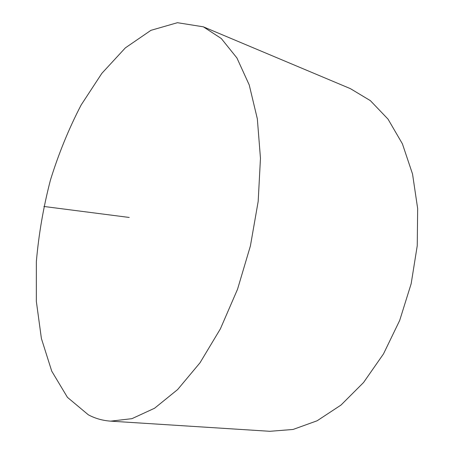 <?xml version="1.0" encoding="UTF-8"?>
<svg xmlns="http://www.w3.org/2000/svg" width="454" height="454" viewBox="0 0 454 454"><rect width="100%" height="100%" fill="white"/><g stroke="black" fill="none" stroke-linecap="round" stroke-linejoin="round"><path stroke-width="0.68" d="M203.341 26.814L350.403 88.649L370.356 100.635L388.022 119.124L402.403 143.827L412.538 174.03L417.657 208.539L417.243 245.745L411.165 283.722L399.69 320.433L383.482 353.927L363.529 382.546L340.999 405.064L317.119 420.779L293.068 429.461L269.858 431.3L110.657 421.147C102.672 420.591 95.238 418.486 88.354 414.825L67.436 397.346L51.728 371.139L41.393 338.474L36.343 301.377L36.36 261.6C38.721 234.287 43.414 207.103 50.439 180.062C58.691 153.48 68.934 128.448 81.164 104.959L101.844 73.361L125.361 47.869L150.921 30.339L177.418 22.7L203.341 26.814L221.291 38.516L236.914 57.947L249.235 84.955L257.339 118.846L260.465 158.31L258.173 201.451L250.404 245.937L237.544 289.226L220.377 328.872L199.993 362.808L177.645 389.543L154.581 408.231L131.938 418.667L110.657 421.147M43.89 206.468L129.237 217.455"/></g></svg>
